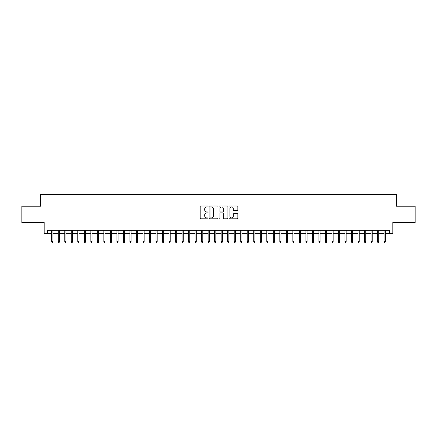 <?xml version="1.0" encoding="UTF-8"?>
<svg xmlns="http://www.w3.org/2000/svg" width="437" height="437" viewBox="0 0 437 437"><rect width="100%" height="100%" fill="white"/><g stroke="black" fill="none" stroke-linecap="round" stroke-linejoin="round"><path stroke-width="0.66" d="M208.072 206.455A0.448 0.448 0 0 0 207.624 206.007L200.829 206.007A0.639 0.639 0 0 0 200.19 206.652L200.19 218.161A0.639 0.639 0 0 0 200.829 218.806L207.624 218.806A0.448 0.448 0 0 0 208.072 218.358A0.448 0.448 0 0 0 207.624 217.91L206.745 217.91A2.048 2.048 0 0 1 204.696 215.862L204.696 214.9A2.048 2.048 0 0 1 206.745 212.852L207.624 212.852A0.448 0.448 0 0 0 208.072 212.409A0.448 0.448 0 0 0 207.624 211.961L206.745 211.961A2.048 2.048 0 0 1 204.696 209.913L204.696 208.952A2.048 2.048 0 0 1 206.745 206.903L207.624 206.903A0.448 0.448 0 0 0 208.072 206.455M237.193 210.519A0.639 0.639 0 0 0 237.832 209.88L237.832 206.652A0.639 0.639 0 0 0 237.193 206.007L229.649 206.007A0.639 0.639 0 0 0 229.004 206.652L229.004 218.161A0.639 0.639 0 0 0 229.649 218.806L237.193 218.806A0.639 0.639 0 0 0 237.832 218.161L237.832 214.261A0.639 0.639 0 0 0 237.193 213.622L233.964 213.622A0.639 0.639 0 0 0 233.325 214.261L233.325 216.195A1.71 1.71 0 0 1 231.615 217.91A1.71 1.71 0 0 1 229.9 216.195L229.9 208.618A1.71 1.71 0 0 1 231.615 206.903A1.71 1.71 0 0 1 233.325 208.618L233.325 209.88A0.639 0.639 0 0 0 233.964 210.519L237.193 210.519M47.431 233.587L47.431 230.326L389.569 230.326L389.569 233.587L392.83 233.587L392.83 222.509L415.15 222.509L415.15 206.215L396.414 206.215L396.414 194.487L40.586 194.487L40.586 206.215L21.85 206.215L21.85 222.509L44.17 222.509L44.17 233.587L51.73 233.587M217.943 206.652A0.639 0.639 0 0 0 217.298 206.007L209.755 206.007A0.639 0.639 0 0 0 209.11 206.652L209.11 218.161A0.639 0.639 0 0 0 209.755 218.806L217.298 218.806A0.639 0.639 0 0 0 217.943 218.161L217.943 206.652M219.702 206.007L227.245 206.007A0.639 0.639 0 0 1 227.89 206.652L227.89 218.161A0.639 0.639 0 0 1 227.245 218.806L224.017 218.806A0.639 0.639 0 0 1 223.378 218.161L223.378 213.496A0.639 0.639 0 0 0 222.739 212.852L220.598 212.852A0.639 0.639 0 0 0 219.953 213.496L219.953 218.358A0.448 0.448 0 0 1 219.505 218.806A0.448 0.448 0 0 1 219.057 218.358L219.057 206.652A0.639 0.639 0 0 1 219.702 206.007M52.904 233.587L58.247 233.587M59.421 233.587L64.763 233.587M65.938 233.587L71.28 233.587M72.455 233.587L77.797 233.587M78.971 233.587L84.314 233.587M85.488 233.587L90.83 233.587M92.005 233.587L97.347 233.587M98.522 233.587L103.864 233.587M105.038 233.587L110.381 233.587M111.555 233.587L116.898 233.587M118.072 233.587L123.42 233.587M124.589 233.587L129.936 233.587M131.105 233.587L136.453 233.587M137.622 233.587L142.97 233.587M144.139 233.587L149.487 233.587M150.656 233.587L156.004 233.587M157.173 233.587L162.52 233.587M163.695 233.587L169.037 233.587M170.212 233.587L175.554 233.587M176.728 233.587L182.071 233.587M183.245 233.587L188.587 233.587M189.762 233.587L195.104 233.587M196.279 233.587L201.621 233.587M202.795 233.587L208.138 233.587M209.312 233.587L214.654 233.587M215.829 233.587L221.171 233.587M222.346 233.587L227.688 233.587M228.862 233.587L234.205 233.587M235.379 233.587L240.721 233.587M241.896 233.587L247.238 233.587M248.413 233.587L253.755 233.587M254.929 233.587L260.272 233.587M261.446 233.587L266.788 233.587M267.963 233.587L273.305 233.587M274.48 233.587L279.827 233.587M280.996 233.587L286.344 233.587M287.513 233.587L292.861 233.587M294.03 233.587L299.378 233.587M300.547 233.587L305.895 233.587M307.064 233.587L312.411 233.587M313.58 233.587L318.928 233.587M320.103 233.587L325.445 233.587M326.619 233.587L331.962 233.587M333.136 233.587L338.478 233.587M339.653 233.587L344.995 233.587M346.17 233.587L351.512 233.587M352.686 233.587L358.029 233.587M359.203 233.587L364.545 233.587M365.72 233.587L371.062 233.587M372.237 233.587L377.579 233.587M378.753 233.587L384.096 233.587M385.27 233.587L389.569 233.587M210.454 206.903A0.448 0.448 0 0 0 210.006 207.351L210.006 217.462A0.448 0.448 0 0 0 210.454 217.91L211.382 217.91A2.048 2.048 0 0 0 213.431 215.862L213.431 208.952A2.048 2.048 0 0 0 211.382 206.903L210.454 206.903M223.378 208.651A1.71 1.71 0 0 0 221.668 206.936A1.71 1.71 0 0 0 219.953 208.651L219.953 211.317A0.639 0.639 0 0 0 220.598 211.961L222.739 211.961A0.639 0.639 0 0 0 223.378 211.317L223.378 208.651M51.73 241.666L51.992 242.513L52.642 242.513L52.904 241.666L51.73 241.666L51.73 230.326M52.904 241.666L52.904 230.326M58.247 241.666L58.509 242.513L59.159 242.513L59.421 241.666L58.247 241.666L58.247 230.326M59.421 241.666L59.421 230.326M64.763 241.666L65.026 242.513L65.676 242.513L65.938 241.666L64.763 241.666L64.763 230.326M65.938 241.666L65.938 230.326M71.28 241.666L71.542 242.513L72.192 242.513L72.455 241.666L71.28 241.666L71.28 230.326M72.455 241.666L72.455 230.326M77.797 241.666L78.059 242.513L78.709 242.513L78.971 241.666L77.797 241.666L77.797 230.326M78.971 241.666L78.971 230.326M84.314 241.666L84.576 242.513L85.226 242.513L85.488 241.666L84.314 241.666L84.314 230.326M85.488 241.666L85.488 230.326M90.83 241.666L91.093 242.513L91.743 242.513L92.005 241.666L90.83 241.666L90.83 230.326M92.005 241.666L92.005 230.326M97.347 241.666L97.609 242.513L98.259 242.513L98.522 241.666L97.347 241.666L97.347 230.326M98.522 241.666L98.522 230.326M103.864 241.666L104.126 242.513L104.776 242.513L105.038 241.666L103.864 241.666L103.864 230.326M105.038 241.666L105.038 230.326M110.381 241.666L110.643 242.513L111.293 242.513L111.555 241.666L110.381 241.666L110.381 230.326M111.555 241.666L111.555 230.326M116.898 241.666L117.16 242.513L117.815 242.513L118.072 241.666L116.898 241.666L116.898 230.326M118.072 241.666L118.072 230.326M123.42 241.666L123.676 242.513L124.332 242.513L124.589 241.666L123.42 241.666L123.42 230.326M124.589 241.666L124.589 230.326M129.936 241.666L130.193 242.513L130.849 242.513L131.105 241.666L129.936 241.666L129.936 230.326M131.105 241.666L131.105 230.326M136.453 241.666L136.71 242.513L137.365 242.513L137.622 241.666L136.453 241.666L136.453 230.326M137.622 241.666L137.622 230.326M142.97 241.666L143.227 242.513L143.882 242.513L144.139 241.666L142.97 241.666L142.97 230.326M144.139 241.666L144.139 230.326M149.487 241.666L149.744 242.513L150.399 242.513L150.656 241.666L149.487 241.666L149.487 230.326M150.656 241.666L150.656 230.326M156.004 241.666L156.26 242.513L156.916 242.513L157.173 241.666L156.004 241.666L156.004 230.326M157.173 241.666L157.173 230.326M162.52 241.666L162.782 242.513L163.433 242.513L163.695 241.666L162.52 241.666L162.52 230.326M163.695 241.666L163.695 230.326M169.037 241.666L169.299 242.513L169.949 242.513L170.212 241.666L169.037 241.666L169.037 230.326M170.212 241.666L170.212 230.326M175.554 241.666L175.816 242.513L176.466 242.513L176.728 241.666L175.554 241.666L175.554 230.326M176.728 241.666L176.728 230.326M182.071 241.666L182.333 242.513L182.983 242.513L183.245 241.666L182.071 241.666L182.071 230.326M183.245 241.666L183.245 230.326M188.587 241.666L188.85 242.513L189.5 242.513L189.762 241.666L188.587 241.666L188.587 230.326M189.762 241.666L189.762 230.326M195.104 241.666L195.366 242.513L196.016 242.513L196.279 241.666L195.104 241.666L195.104 230.326M196.279 241.666L196.279 230.326M201.621 241.666L201.883 242.513L202.533 242.513L202.795 241.666L201.621 241.666L201.621 230.326M202.795 241.666L202.795 230.326M208.138 241.666L208.4 242.513L209.05 242.513L209.312 241.666L208.138 241.666L208.138 230.326M209.312 241.666L209.312 230.326M214.654 241.666L214.917 242.513L215.567 242.513L215.829 241.666L214.654 241.666L214.654 230.326M215.829 241.666L215.829 230.326M221.171 241.666L221.433 242.513L222.083 242.513L222.346 241.666L221.171 241.666L221.171 230.326M222.346 241.666L222.346 230.326M227.688 241.666L227.95 242.513L228.6 242.513L228.862 241.666L227.688 241.666L227.688 230.326M228.862 241.666L228.862 230.326M234.205 241.666L234.467 242.513L235.117 242.513L235.379 241.666L234.205 241.666L234.205 230.326M235.379 241.666L235.379 230.326M240.721 241.666L240.984 242.513L241.634 242.513L241.896 241.666L240.721 241.666L240.721 230.326M241.896 241.666L241.896 230.326M247.238 241.666L247.5 242.513L248.15 242.513L248.413 241.666L247.238 241.666L247.238 230.326M248.413 241.666L248.413 230.326M253.755 241.666L254.017 242.513L254.667 242.513L254.929 241.666L253.755 241.666L253.755 230.326M254.929 241.666L254.929 230.326M260.272 241.666L260.534 242.513L261.184 242.513L261.446 241.666L260.272 241.666L260.272 230.326M261.446 241.666L261.446 230.326M266.788 241.666L267.051 242.513L267.701 242.513L267.963 241.666L266.788 241.666L266.788 230.326M267.963 241.666L267.963 230.326M273.305 241.666L273.567 242.513L274.218 242.513L274.48 241.666L273.305 241.666L273.305 230.326M274.48 241.666L274.48 230.326M279.827 241.666L280.084 242.513L280.74 242.513L280.996 241.666L279.827 241.666L279.827 230.326M280.996 241.666L280.996 230.326M286.344 241.666L286.601 242.513L287.256 242.513L287.513 241.666L286.344 241.666L286.344 230.326M287.513 241.666L287.513 230.326M292.861 241.666L293.118 242.513L293.773 242.513L294.03 241.666L292.861 241.666L292.861 230.326M294.03 241.666L294.03 230.326M299.378 241.666L299.635 242.513L300.29 242.513L300.547 241.666L299.378 241.666L299.378 230.326M300.547 241.666L300.547 230.326M305.895 241.666L306.151 242.513L306.807 242.513L307.064 241.666L305.895 241.666L305.895 230.326M307.064 241.666L307.064 230.326M312.411 241.666L312.668 242.513L313.324 242.513L313.58 241.666L312.411 241.666L312.411 230.326M313.58 241.666L313.58 230.326M318.928 241.666L319.185 242.513L319.84 242.513L320.103 241.666L318.928 241.666L318.928 230.326M320.103 241.666L320.103 230.326M325.445 241.666L325.707 242.513L326.357 242.513L326.619 241.666L325.445 241.666L325.445 230.326M326.619 241.666L326.619 230.326M331.962 241.666L332.224 242.513L332.874 242.513L333.136 241.666L331.962 241.666L331.962 230.326M333.136 241.666L333.136 230.326M338.478 241.666L338.741 242.513L339.391 242.513L339.653 241.666L338.478 241.666L338.478 230.326M339.653 241.666L339.653 230.326M344.995 241.666L345.257 242.513L345.907 242.513L346.17 241.666L344.995 241.666L344.995 230.326M346.17 241.666L346.17 230.326M351.512 241.666L351.774 242.513L352.424 242.513L352.686 241.666L351.512 241.666L351.512 230.326M352.686 241.666L352.686 230.326M358.029 241.666L358.291 242.513L358.941 242.513L359.203 241.666L358.029 241.666L358.029 230.326M359.203 241.666L359.203 230.326M364.545 241.666L364.808 242.513L365.458 242.513L365.72 241.666L364.545 241.666L364.545 230.326M365.72 241.666L365.72 230.326M371.062 241.666L371.324 242.513L371.974 242.513L372.237 241.666L371.062 241.666L371.062 230.326M372.237 241.666L372.237 230.326M377.579 241.666L377.841 242.513L378.491 242.513L378.753 241.666L377.579 241.666L377.579 230.326M378.753 241.666L378.753 230.326M384.096 241.666L384.358 242.513L385.008 242.513L385.27 241.666L384.096 241.666L384.096 230.326M385.27 241.666L385.27 230.326"/></g></svg>
